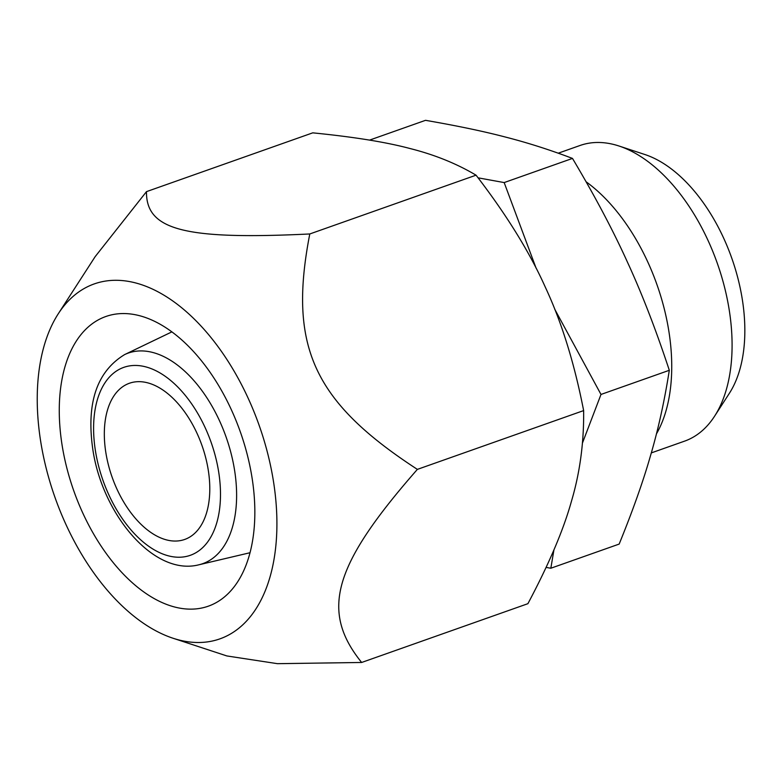 <?xml version="1.0" encoding="UTF-8"?>
<svg xmlns="http://www.w3.org/2000/svg" width="784" height="784" viewBox="0 0 784 784"><rect width="100%" height="100%" fill="white"/><g stroke="black" fill="none" stroke-linecap="round" stroke-linejoin="round"><path stroke-width="1.18" d="M139.425 315.668A153.635 88.337 70.5 0 1 248.342 459.052A153.635 88.337 70.5 0 1 208.27 606.199A153.635 88.337 70.5 0 1 73.774 490.804A153.635 88.337 70.5 0 1 105.84 316.511A153.635 88.337 70.5 0 1 139.425 315.668M39.2 430.808A188.278 108.261 70.5 0 1 58.281 313.767A188.278 108.261 70.5 0 1 259.122 425.271A188.278 108.261 70.5 0 1 173.009 638.235A188.278 108.261 70.5 0 1 39.2 430.808M173.009 638.235L226.87 655.943L277.458 663.676L361.64 662.47C320.039 610.883 333.141 565.46 417.372 469.381C313.316 401.604 288.012 346.224 309.788 233.965C184.426 240.031 146.01 230.075 146.481 191.639L95.168 256.633L58.281 313.767M361.64 662.47L527.906 603.68C548.898 564.176 563.373 530.16 571.34 501.633C579.905 472.889 584.002 442.539 583.639 410.591C574.407 363.257 561.667 322.185 545.409 287.375C529.759 252.36 506.64 214.953 476.055 175.175C456.513 163.572 434.483 154.683 409.963 148.509C386.051 142.129 353.643 136.906 312.747 132.849L146.481 191.639M166.561 539.911A82.839 47.638 -109.5 0 0 184.671 539.461A82.839 47.638 -109.5 0 0 201.968 445.479A82.839 47.638 -109.5 0 0 129.438 383.249A82.839 47.638 -109.5 0 0 107.829 462.599A82.839 47.638 -109.5 0 0 166.561 539.911M714.557 416.235L729.345 393.343A138.572 79.684 -109.5 0 0 731.766 258.152A138.572 79.684 -109.5 0 0 644.899 154.526L619.007 146.01A156.8 90.16 70.5 0 1 717.291 263.267A156.8 90.16 70.5 0 1 714.557 416.235A156.8 90.16 70.5 0 1 684.559 441.147L651.308 452.907M558.257 153.184L580.023 145.491A156.8 90.16 70.5 0 1 619.007 146.01M586.099 181.78A156.8 90.16 70.5 0 1 656.404 433.964M309.788 233.965L476.055 175.175M417.372 469.381L583.639 410.591M536.06 268.069L504.171 182.574L478.093 177.831M546.095 567.41L550.838 568.233L553.935 549.868M582.453 443.029L600.995 394.45L554.719 309.19M504.171 182.574L572.487 158.417C549.76 149.793 527.426 142.678 505.504 137.073C483.836 131.379 457.17 125.793 425.516 120.324L369.548 140.111M600.995 394.45L669.311 370.293C655.855 329.505 641.89 293.432 627.406 262.052C613.166 230.584 594.87 196.039 572.487 158.417M669.311 370.293C664.499 400.869 658.305 429.064 650.74 454.877C643.429 480.612 632.904 510.345 619.164 544.076L550.838 568.233M198.92 564.784C153.507 576.554 101.606 513.393 92.649 448.183C86.367 402.613 97.02 371.42 124.607 354.603A111.681 64.219 70.5 0 1 124.607 354.603A111.681 64.219 70.5 0 1 152.713 352.457A111.681 64.219 70.5 0 1 232.652 460.032A111.681 64.219 70.5 0 1 198.92 564.784A111.681 64.219 70.5 0 1 198.911 564.784L249.998 552.73M145.618 366.834A99.676 57.31 70.5 0 1 216.815 522.624A99.676 57.31 70.5 0 1 108.741 494.616A99.676 57.31 70.5 0 1 145.618 366.834M124.597 354.603L171.902 331.867"/></g></svg>
